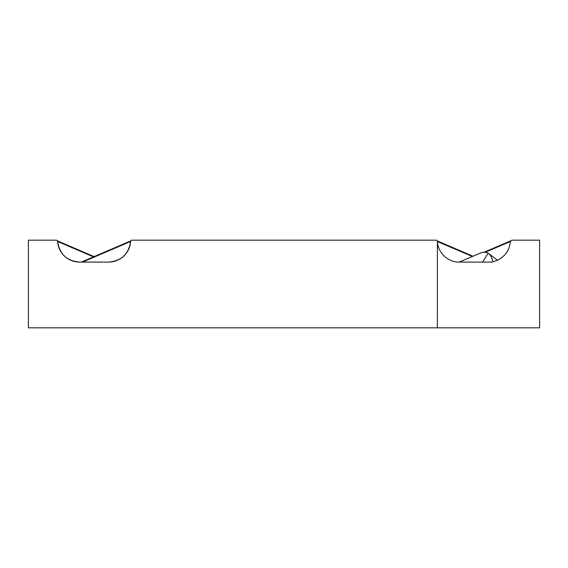<?xml version="1.0" encoding="UTF-8"?>
<svg xmlns="http://www.w3.org/2000/svg" width="568" height="568" viewBox="0 0 568 568"><rect width="100%" height="100%" fill="white"/><g stroke="black" fill="none" stroke-linecap="round" stroke-linejoin="round"><path stroke-width="0.85" d="M497.433 260.179L488.153 253.2C485.732 251.972 482.97 251.993 479.853 253.271L459.271 262.089L492.484 262.089L492.719 261.678C492.193 257.9 490.674 255.075 488.153 253.2L482.544 262.089M492.719 261.678L492.761 261.671C498.122 260.563 502.524 257.794 505.981 253.356C508.445 250.225 509.901 246.292 510.348 241.549L511.803 240.186L539.6 240.186L539.6 327.814L437.36 327.814L437.403 241.549C437.964 253.676 449.096 262.466 459.271 262.089M130.597 241.549C128.673 254.109 121.382 260.953 108.729 262.089C121.382 260.953 128.673 254.109 130.597 241.549C128.673 254.109 121.382 260.953 108.729 262.089A21.911 21.911 0 0 0 130.597 241.549A1.463 1.463 0 0 1 132.053 240.186L435.947 240.186A1.463 1.463 0 0 1 437.36 241.279M130.604 241.485L82.516 262.089M57.332 240.725L56.878 240.349M57.645 241.485L93.521 256.857M437.36 327.814L28.4 327.814L28.4 240.186L56.197 240.186A1.463 1.463 0 0 1 57.652 241.549C59.583 254.109 66.868 260.953 79.52 262.089C66.868 260.953 59.583 254.109 57.652 241.549C59.583 254.109 66.868 260.953 79.52 262.089L108.729 262.089M485.086 252.313L510.348 241.549M508.864 248.209L507.238 251.503L508.864 248.209M472.377 256.473L437.403 241.549M57.652 241.549A21.911 21.911 0 0 0 79.52 262.089M130.81 240.875L81.309 262.089M57.439 240.875L94.125 256.601M510.561 240.875L483.893 252.306M437.19 240.875L472.981 256.218"/></g></svg>
